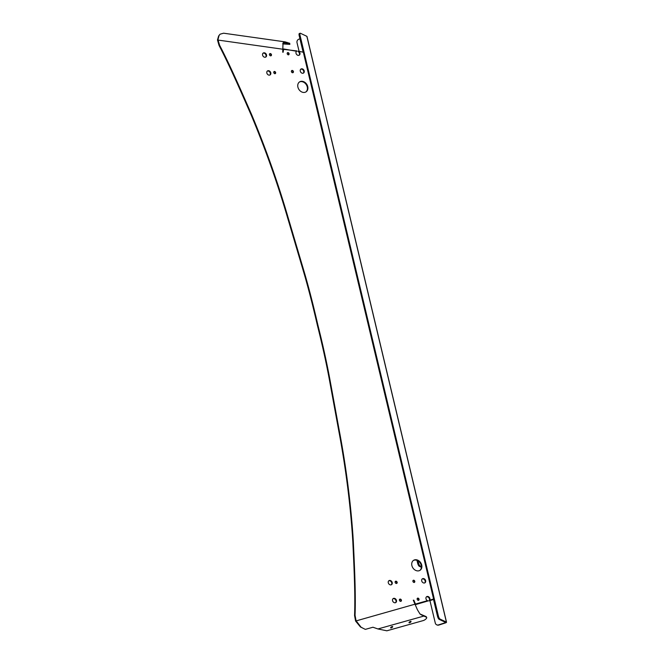 <?xml version="1.0" encoding="UTF-8"?>
<svg xmlns="http://www.w3.org/2000/svg" width="664" height="664" viewBox="0 0 664 664"><rect width="100%" height="100%" fill="white"/><g stroke="black" fill="none" stroke-linecap="round" stroke-linejoin="round"><path stroke-width="1" d="M299.016 55.286A2.374 1.876 56.9 0 0 298.651 51.95L299.14 51.634A2.374 1.876 -123.1 0 1 299.273 55.145A2.374 1.876 -123.1 0 1 298.509 55.394A2.374 1.876 -123.1 0 1 296.21 53.817A2.374 1.876 -123.1 0 1 296.567 51.252L283.686 48.978L283.138 49.667L283.686 48.978M395.545 602.671A2.374 1.876 56.9 0 0 395.752 600.115A2.374 1.876 56.9 0 0 393.486 598.629A2.374 1.876 56.9 0 0 392.988 598.737M395.047 602.779A2.374 1.876 -123.1 0 1 392.698 601.127A2.374 1.876 -123.1 0 1 393.212 598.554A2.374 1.876 -123.1 0 1 393.976 598.314A2.374 1.876 -123.1 0 1 396.317 599.966A2.374 1.876 -123.1 0 1 395.81 602.538A2.374 1.876 -123.1 0 1 395.047 602.779M269.85 75.04A2.374 1.876 56.9 0 0 270.057 72.484A2.374 1.876 56.9 0 0 267.791 70.998A2.374 1.876 56.9 0 0 267.285 71.106M269.343 75.148A2.374 1.876 -123.1 0 1 267.003 73.496A2.374 1.876 -123.1 0 1 267.517 70.924A2.374 1.876 -123.1 0 1 268.281 70.674A2.374 1.876 -123.1 0 1 270.621 72.335A2.374 1.876 -123.1 0 1 270.107 74.907A2.374 1.876 -123.1 0 1 269.343 75.148M303.274 73.173A2.374 1.876 56.9 0 0 303.481 70.616A2.374 1.876 56.9 0 0 301.215 69.131A2.374 1.876 56.9 0 0 300.717 69.239M302.776 73.281A2.374 1.876 -123.1 0 1 300.435 71.621A2.374 1.876 -123.1 0 1 300.941 69.056A2.374 1.876 -123.1 0 1 301.705 68.807A2.374 1.876 -123.1 0 1 304.054 70.467A2.374 1.876 -123.1 0 1 303.539 73.032A2.374 1.876 -123.1 0 1 302.776 73.281M396.532 583.457A1.212 0.954 56.9 0 0 395.271 581.523M396.425 583.473A1.212 0.954 -123.1 0 1 395.877 581.191A1.212 0.954 -123.1 0 1 396.425 583.473M418.494 600.356A1.212 0.954 56.9 0 0 417.233 598.422M418.378 600.364A1.212 0.954 -123.1 0 1 417.839 598.09A1.212 0.954 -123.1 0 1 418.378 600.364M275.095 73.712A1.212 0.954 56.9 0 0 273.834 71.778M274.979 73.721A1.212 0.954 -123.1 0 1 274.439 71.446A1.212 0.954 -123.1 0 1 274.979 73.721M292.791 72.725A1.212 0.954 56.9 0 0 291.537 70.791M292.683 72.733A1.212 0.954 -123.1 0 1 292.135 70.45A1.212 0.954 -123.1 0 1 292.683 72.733M288.533 54.838A1.212 0.954 56.9 0 0 287.271 52.904M288.417 54.846A1.212 0.954 -123.1 0 1 287.877 52.572A1.212 0.954 -123.1 0 1 288.417 54.846M270.837 55.826A1.212 0.954 56.9 0 0 269.576 53.892M270.721 55.842A1.212 0.954 -123.1 0 1 270.182 53.56A1.212 0.954 -123.1 0 1 270.721 55.842M414.236 582.469A1.212 0.954 56.9 0 0 412.975 580.535M414.12 582.477A1.212 0.954 -123.1 0 1 413.572 580.203A1.212 0.954 -123.1 0 1 414.12 582.477M400.799 601.343A1.212 0.954 56.9 0 0 399.537 599.409M400.683 601.36A1.212 0.954 -123.1 0 1 400.135 599.077A1.212 0.954 -123.1 0 1 400.683 601.36M265.583 57.154A2.374 1.876 56.9 0 0 265.791 54.597A2.374 1.876 56.9 0 0 263.525 53.112A2.374 1.876 56.9 0 0 263.027 53.22M265.085 57.262A2.374 1.876 -123.1 0 1 262.745 55.61A2.374 1.876 -123.1 0 1 263.251 53.037A2.374 1.876 -123.1 0 1 264.015 52.796A2.374 1.876 -123.1 0 1 266.364 54.448A2.374 1.876 -123.1 0 1 265.849 57.021A2.374 1.876 -123.1 0 1 265.085 57.262M424.719 582.917A2.374 1.876 56.9 0 0 424.918 580.361A2.374 1.876 56.9 0 0 422.661 578.875A2.374 1.876 56.9 0 0 422.155 578.983M424.213 583.025A2.374 1.876 -123.1 0 1 421.872 581.374A2.374 1.876 -123.1 0 1 422.379 578.8A2.374 1.876 -123.1 0 1 423.151 578.551A2.374 1.876 -123.1 0 1 425.491 580.211A2.374 1.876 -123.1 0 1 424.977 582.784A2.374 1.876 -123.1 0 1 424.213 583.025M391.287 584.785A2.374 1.876 56.9 0 0 391.494 582.228A2.374 1.876 56.9 0 0 389.228 580.743A2.374 1.876 56.9 0 0 388.722 580.851M390.781 584.893A2.374 1.876 -123.1 0 1 388.44 583.241A2.374 1.876 -123.1 0 1 388.955 580.668A2.374 1.876 -123.1 0 1 389.718 580.427A2.374 1.876 -123.1 0 1 392.059 582.079A2.374 1.876 -123.1 0 1 391.544 584.652A2.374 1.876 -123.1 0 1 390.781 584.893M305.813 91.997A5.943 4.689 56.9 0 0 306.785 85.573A5.943 4.689 56.9 0 0 300.999 81.597A5.943 4.689 56.9 0 0 299.339 82.062M304.153 92.462A5.943 4.689 -123.1 0 1 298.302 88.32A5.943 4.689 -123.1 0 1 299.58 81.896A5.943 4.689 -123.1 0 1 301.489 81.282A5.943 4.689 -123.1 0 1 307.349 85.424A5.943 4.689 -123.1 0 1 306.062 91.848A5.943 4.689 -123.1 0 1 304.153 92.462M419.797 570.442A5.943 4.689 56.9 0 0 420.76 564.018A5.943 4.689 56.9 0 0 414.983 560.043A5.943 4.689 56.9 0 0 413.323 560.507M418.137 570.907A5.943 4.689 -123.1 0 1 412.278 566.765A5.943 4.689 -123.1 0 1 413.564 560.341A5.943 4.689 -123.1 0 1 415.473 559.727A5.943 4.689 -123.1 0 1 421.325 563.869A5.943 4.689 -123.1 0 1 420.046 570.293A5.943 4.689 -123.1 0 1 418.137 570.907M409.563 622.766A1.187 0.423 -32.3 0 1 409.024 622.716A1.187 0.423 -32.3 0 1 409.389 622.027A1.187 0.423 -32.3 0 1 410.493 621.396A1.187 0.423 -32.3 0 1 411.033 621.446A1.187 0.423 -32.3 0 1 410.659 622.143A1.187 0.423 -32.3 0 1 409.563 622.766M391.196 627.92A1.187 0.423 -32.3 0 1 390.656 627.87A1.187 0.423 -32.3 0 1 391.03 627.181A1.187 0.423 -32.3 0 1 392.125 626.559A1.187 0.423 -32.3 0 1 392.665 626.6A1.187 0.423 -32.3 0 1 392.291 627.297A1.187 0.423 -32.3 0 1 391.196 627.92M296.078 51.568L297.123 50.962L283.619 49.343L283.13 52.265L282.723 52.174L283.022 42.919L284.317 41.923L285.495 41.932L223.619 33.2L220.083 34.196L218.605 36.063L217.477 39.989L219.07 45.476C230.308 66.881 243.688 97.998 251.025 114.665C265.243 148.578 277.419 182.907 287.553 217.634L302.95 269.65C307.623 285.271 312.453 303.888 317.433 325.493C322.073 343.927 325.991 361.573 329.161 378.447L338.731 430.637C345.338 465.456 349.895 500.258 352.401 535.026L352.833 541.899C353.63 559.544 355.472 592.927 354.559 615.536L355.589 621.048L360.436 626.957L365.333 629.372L372.952 627.231L377.932 628.957L386.846 630.8L423.142 620.608A2.855 1.021 -32.3 0 0 425.782 619.105A2.855 1.021 -32.3 0 0 426.67 617.445A2.855 1.021 -32.3 0 0 426.454 617.279L420.32 614.266M282.723 52.099L283.138 49.667M428.139 600.92L415.158 604.713L428.139 600.92L427.458 600.688A2.374 1.876 -123.1 0 1 425.956 598.704A2.374 1.876 -123.1 0 1 426.645 596.687A2.374 1.876 -123.1 0 1 429.185 597.243A2.374 1.876 -123.1 0 1 429.782 600.032L429.293 600.356A2.374 1.876 56.9 0 0 428.819 597.7A2.374 1.876 56.9 0 0 426.412 596.87M415.581 604.439A12.832 7.653 -105.7 0 0 415.432 604.066L413.863 600.181L413.29 600.214L417.415 609.768L419.947 613.909M429.293 600.356L433.584 598.969L432.38 593.89L303.34 52.248L298.518 51.169L298.028 51.51L298.651 51.95M219.07 45.476L219.56 45.16L217.966 39.666L219.128 35.225M219.56 45.16C230.798 66.566 244.178 97.674 251.515 114.341C265.733 148.263 277.909 182.592 288.043 217.319L303.44 269.327C308.113 284.956 312.943 303.564 317.915 325.177C322.563 343.603 326.481 361.257 329.651 378.123L339.221 430.322C345.828 465.14 350.384 499.934 352.891 534.711L353.323 541.575C354.119 559.229 355.962 592.612 355.049 615.221L356.078 620.732L361.042 627.189L362.361 627.87M426.67 617.445L426.197 616.698A2.855 1.021 147.7 0 0 425.981 616.524L420.188 614.067M282.856 43.467L284.557 42.828L284.748 41.898L289.703 43.26L289.869 44.364L282.773 43.915M289.869 44.364L285.362 42.869M416.967 560.366L417.623 563.122A2.855 0.83 72 0 0 419.258 566.276L421.391 567.288M418.021 560.881L418.486 562.84L417.623 563.122M421.408 566.608L420.121 566.002A2.855 0.83 -108 0 1 418.486 562.84M299.945 38.827L298.974 39.143A2.855 2.631 115.4 0 0 297.016 42.67L299.066 51.244M429.932 600.563L435.285 623.064A2.855 2.631 115.4 0 0 436.663 624.799L436.995 624.957A2.855 2.631 -64.6 0 0 438.854 625.056L445.336 622.956A1.901 0.481 -13.4 0 0 446.523 622.201A1.901 0.481 -13.4 0 0 446.407 622.077L306.859 36.321L300.435 33.275A2.855 0.83 -108 0 0 300.194 33.25A2.855 0.83 -108 0 0 300.078 35.491L438.348 615.885A2.855 0.83 -108 0 0 439.983 619.039L446.407 622.077L445.336 622.956M444.822 622.019L445.004 622.799L438.522 624.899A2.855 2.631 115.4 0 1 436.663 624.799M299.572 33.557A2.855 0.83 72 0 0 299.331 33.532A2.855 0.83 72 0 0 299.215 35.765L303.108 52.091M433.434 599.152L437.485 616.167A2.855 0.83 72 0 0 439.12 619.321L445.536 622.359M432.447 594.197L433.135 593.973A1.901 0.481 166.6 0 0 432.38 593.898M284.317 42.828L286.782 43.193L286.856 42.255M423.101 615.395L423.574 616.15L377.932 628.957M428.902 600.854L432.098 599.957L429.401 600.563M433.584 598.969L432.596 599.667L433.584 598.969M433.094 599.285L432.098 599.957L433.094 599.285M303.34 52.248L298.518 51.169M284.101 42.845L284.317 41.923M217.477 39.989L282.706 49.211M355.589 621.048L414.95 604.198M360.436 626.957L361.042 627.189M420.91 614.441L421.457 615.038M251.025 114.665L251.515 114.341M352.833 541.899L353.323 541.575M304.544 57.328L304.552 57.32A1.901 0.481 -13.4 0 1 305.299 57.395M413.398 600.48L413.863 600.181M415.432 604.066L427.458 600.688M420.121 566.002L419.258 566.276M299.215 35.765L300.078 35.491M439.12 619.321L439.983 619.039M437.485 616.167L438.348 615.885M289.628 44.206L289.703 43.26M425.981 616.524L426.454 617.279M354.559 615.536L355.049 615.221M299.331 33.532L300.194 33.25M433.028 599.476L432.563 599.758M306.976 36.437L446.523 622.201"/></g></svg>
